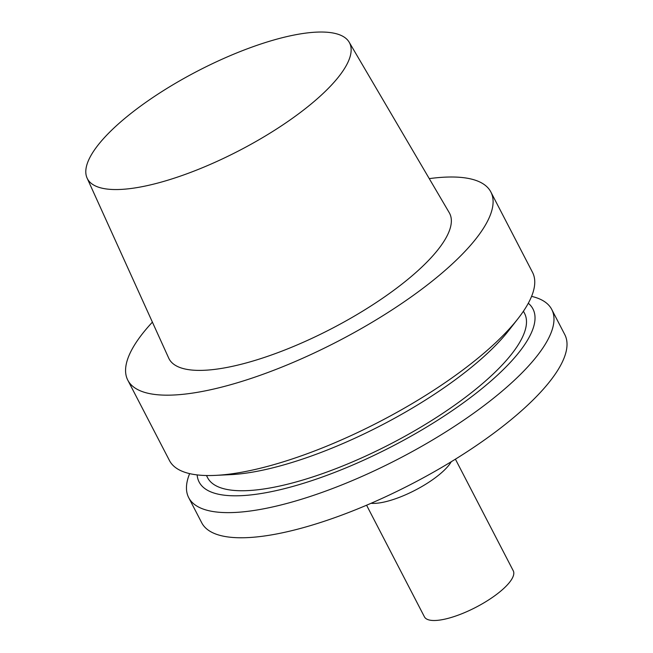 <?xml version="1.0" encoding="UTF-8"?>
<svg xmlns="http://www.w3.org/2000/svg" width="653" height="653" viewBox="0 0 653 653"><rect width="100%" height="100%" fill="white"/><g stroke="black" fill="none" stroke-linecap="round" stroke-linejoin="round"><path stroke-width="0.98" d="M125.564 189.092A147.627 44.886 152.6 0 1 87.094 178.081A147.627 44.886 152.6 0 1 197.818 70.94A147.627 44.886 152.6 0 1 349.192 42.225A147.627 44.886 152.6 0 1 280.178 126.674A147.627 44.886 152.6 0 1 125.564 189.092M349.192 42.225L449.256 212.698A158.01 48.044 152.6 0 1 375.385 303.09A158.01 48.044 152.6 0 1 209.891 369.9A158.01 48.044 152.6 0 1 168.711 358.113L87.094 178.081M429.258 178.628A204.462 62.166 152.6 0 1 490.86 191.99A204.462 62.166 152.6 0 1 393.498 308.942A204.462 62.166 152.6 0 1 180.661 394.534A204.462 62.166 152.6 0 1 127.808 380.185A204.462 62.166 152.6 0 1 152.402 322.141M490.86 191.99L532.521 272.358A204.462 62.166 152.6 0 1 518.082 318.55A204.462 62.166 152.6 0 1 222.322 474.902A204.462 62.166 152.6 0 1 215.539 475.376A204.462 62.166 152.6 0 1 169.47 460.553L127.808 380.185M518.082 318.55L508.801 330.442A188.007 57.162 152.6 0 1 236.843 474.209A188.007 57.162 152.6 0 1 230.607 474.641L215.539 475.376M523.428 311.22L524.539 313.358A178.506 54.272 152.6 0 1 439.534 415.463A178.506 54.272 152.6 0 1 253.715 490.191A178.506 54.272 152.6 0 1 207.572 477.661L206.462 475.515M528.293 303.253A188.007 57.162 152.6 0 1 452.823 410.255A188.007 57.162 152.6 0 1 247.732 495.227A188.007 57.162 152.6 0 1 197.149 474.902M531.583 296.372A204.462 62.166 152.6 0 1 551.744 309.449A204.462 62.166 152.6 0 1 454.382 426.401A204.462 62.166 152.6 0 1 241.545 511.993A204.462 62.166 152.6 0 1 188.693 497.635A204.462 62.166 152.6 0 1 189.639 473.621M551.744 309.449L564.78 334.589A204.462 62.166 152.6 0 1 467.409 451.541A204.462 62.166 152.6 0 1 254.58 537.133A204.462 62.166 152.6 0 1 201.728 522.784L188.693 497.635M455.41 459.173L513.266 570.795A50.028 15.207 152.6 0 1 489.44 599.405A50.028 15.207 152.6 0 1 437.363 620.35A50.028 15.207 152.6 0 1 424.434 616.84L366.578 505.218M451.272 461.72A50.028 15.207 152.6 0 1 376.667 503.251A50.028 15.207 152.6 0 1 371.043 503.308"/></g></svg>
